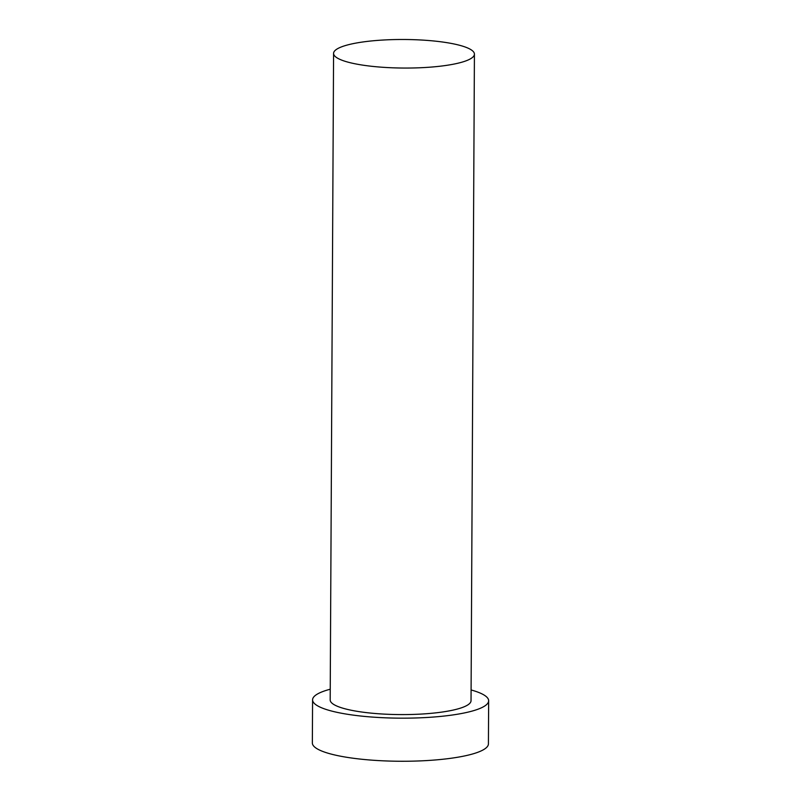 <?xml version="1.0" encoding="UTF-8"?>
<svg xmlns="http://www.w3.org/2000/svg" width="801" height="801" viewBox="0 0 801 801"><rect width="100%" height="100%" fill="white"/><g stroke="black" fill="none" stroke-linecap="round" stroke-linejoin="round"><path stroke-width="1.2" d="M425.221 67.494A70.428 14.278 0.3 0 0 474.422 54.148A70.428 14.278 0.3 0 0 382.778 40.05A70.428 14.278 0.3 0 0 333.576 53.407A70.428 14.278 0.3 0 0 425.221 67.494M333.576 53.407L330.182 699.934A70.428 14.278 0.3 0 0 421.837 714.031A70.428 14.278 0.3 0 0 471.038 700.675L474.422 54.148M330.242 689.22A88.03 17.852 0.3 0 0 312.58 699.844A88.03 17.852 0.3 0 0 427.143 717.466A88.03 17.852 0.3 0 0 488.65 700.765A88.03 17.852 0.3 0 0 471.098 689.961M312.58 699.844L312.35 742.948A88.03 17.852 0.3 0 0 426.913 760.56A88.03 17.852 0.3 0 0 488.42 743.869L488.65 700.765"/></g></svg>

